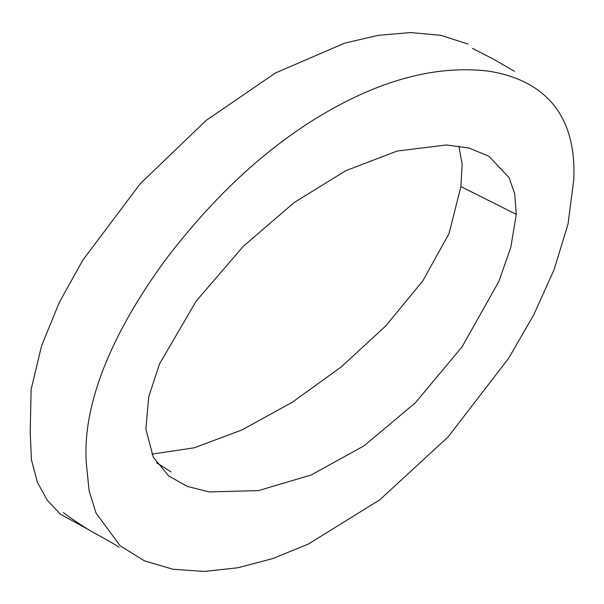 <?xml version="1.0" encoding="UTF-8"?>
<svg xmlns="http://www.w3.org/2000/svg" width="604" height="604" viewBox="0 0 604 604"><rect width="100%" height="100%" fill="white"/><g stroke="black" fill="none" stroke-linecap="round" stroke-linejoin="round"><path stroke-width="0.91" d="M573.8 179.531L568.054 223.963L554.117 269.565L533.793 314.79L508.583 358.376L448.085 436.949L379.757 499.833L308.41 544.03L272.834 558.549L237.991 567.752L204.484 571.429L173.038 569.278L144.545 560.912L120.136 545.774L96.066 513.128L89.128 490.901L86.432 464.242C81.095 397.122 120.672 320.18 167.278 257.508C216.557 193.265 269.965 144.62 327.489 111.581C384.997 78.58 438.768 65.104 488.802 71.166C536.201 78.746 577.024 107.067 573.8 179.531M145.881 429.104L148.712 396.805L159.494 363.986L196.187 301.079L243.246 246.379L294.05 202.619L345.775 170.69L397.206 151.03L446.477 144.968L468.983 148.055L488.81 156.179L509.059 177.591L514.699 193.763L516.284 214.344L510.81 247.353L498.889 281.366L462.105 346.787L415.409 402.74L364.137 445.76L311.143 475.001L258.489 490.599L209.127 491.92L187.255 486.394L168.569 475.861L153.273 457.145L145.881 429.104M151.838 454.14L194.186 447.821L242.045 429.912L292.125 402.339L341.139 367.013L385.813 325.858L422.853 280.792L448.983 233.733L460.912 186.598L462.128 164.129L458.844 146.062M516.284 214.344L460.912 186.598M468.115 44.077L440.761 35.311L410.494 32.571L378.187 35.326L344.559 43.178L275.333 73.031L206.145 120.415L140.294 183.684L82.71 260.279L59.419 302.249L41.623 345.631L31.144 389.384L30.2 432.192L31.423 459.84L37.418 482.369L47.323 500.339L60.408 514.231L89.377 530.093M171.045 471.928L156.527 462.709M119.079 547.315C117.297 546.076 115.507 544.657 98.595 535.355C89.845 530.803 79.207 524.046 66.674 515.084L63.352 512.554M472.434 48.35L493.098 58.95L514.457 71.34"/></g></svg>
